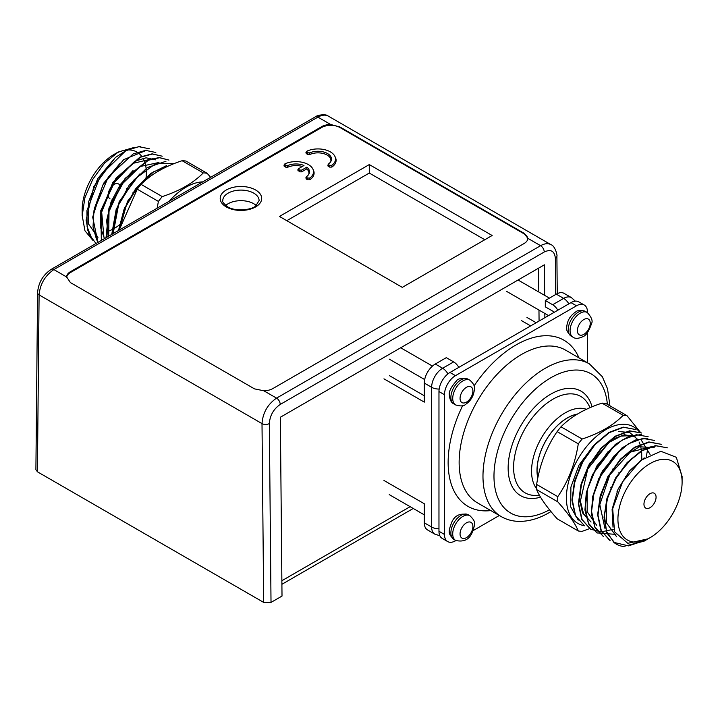 <?xml version="1.0" encoding="UTF-8"?>
<svg xmlns="http://www.w3.org/2000/svg" width="718" height="718" viewBox="0 0 718 718"><rect width="100%" height="100%" fill="white"/><g stroke="black" fill="none" stroke-linecap="round" stroke-linejoin="round"><path stroke-width="1.08" d="M555.714 294.497L555.373 258.417C554.637 251.058 550.93 248.913 544.253 251.991L280.226 404.431C273.558 409.054 269.932 415.426 269.34 423.557L271.018 602.411L282.012 596.066L280.343 417.248L544.379 264.816L544.666 295.376M271.018 602.411L263.677 602.411L262.007 423.602C262.824 412.778 267.67 404.288 276.556 398.122L540.591 245.691C544.612 243.438 548.085 243.106 550.993 244.676C555.22 245.888 557.635 256.03 556.899 256.29A5.188 2.962 -0.5 0 1 555.373 258.417M66.648 277.426A12.969 7.485 180 0 1 70.427 272.553L321.619 127.526A12.969 7.485 180 0 1 339.955 127.526L339.955 126.978L330.657 124.483L317.912 117.124A5.188 2.998 60 0 0 315.319 116.872C315.256 116.145 324.796 112.986 328.252 116.083C325.38 114.53 321.933 114.88 317.912 117.124L53.877 269.564C44.983 275.721 40.055 284.166 39.095 294.901L37.417 471.789L263.677 602.411M37.417 471.789L35.9 469.653L37.578 292.738A5.188 3.025 0.5 0 0 39.095 294.901L262.007 423.602A5.188 2.962 179.5 0 0 269.34 423.557M70.427 272.553L70.427 271.709A12.969 7.485 0 0 0 66.63 276.924L70.427 282.596L254.513 388.878L263.811 390.771A12.969 7.485 0 0 0 272.849 388.573L524.05 243.546A12.969 7.485 0 0 0 527.847 238.331L527.847 238.259M70.427 271.709L321.619 126.682L321.619 127.526M330.657 124.483A12.969 7.485 0 0 0 321.619 126.682M37.578 292.738C38.377 282.739 42.945 274.931 51.292 269.313A5.188 2.998 60 0 1 53.877 269.564L66.621 276.995M339.955 126.978L524.05 233.26L524.05 233.808A12.969 7.485 180 0 1 527.82 238.681M544.253 251.991A5.188 2.998 -120 0 0 540.591 245.691L527.847 238.331L524.05 233.26M544.872 317.697L544.827 313.434M308.713 174.375A12.969 7.485 0 0 0 306.765 168.918L301.748 171.817L299.684 171.817L297.728 170.013M302.233 166.495A12.969 7.485 0 0 0 287.756 167.24L285.8 167.186L284.193 166.262L284.292 165.014M309.862 179.778A18.147 10.483 0 0 0 313.488 170.346L312.94 169.161A17.582 10.151 180 0 1 309.853 177.992L309.862 179.778L307.708 179.832L306.101 178.908L306.003 177.777M329.706 167.132L329.661 165.373L331.851 165.293L331.869 167.079L329.706 167.132L328.099 166.199L328 165.068M330.711 161.676A12.969 7.485 0 0 0 324.545 153.894A12.969 7.485 0 0 0 309.763 154.541L307.807 154.487L306.2 153.553L306.29 152.315M331.869 167.079A18.147 10.483 0 0 0 335.494 157.646L334.947 156.461A17.582 10.151 180 0 1 331.851 165.293M369.294 164.575L279.446 216.45L402.295 287.371L492.144 235.504L369.294 164.575L369.294 173.047L484.812 239.74M339.955 127.526L524.05 233.808M256.218 205.492A18.147 10.483 0 0 0 225.667 205.492M286.787 220.686L369.294 173.047M329.661 165.373L328.862 164.907L328.099 166.199M306.694 151.417L307.178 151.049A17.582 10.151 180 0 1 334.947 156.461M307.178 151.049L306.2 153.553M307.807 154.487L307.851 152.772L307.044 152.315M307.851 152.772L309.772 152.853A13.534 7.808 180 0 1 325.487 152.584A13.534 7.808 180 0 1 331.034 161.083A13.534 7.808 180 0 1 328.727 163.794L328.494 164.054M328.727 163.794L328.862 164.907M309.772 152.853L309.763 154.541M306.765 168.918L306.846 167.141L301.748 170.076L301.748 171.817M285.8 167.186L285.845 165.481L287.765 165.553A13.534 7.808 180 0 1 303.974 165.481L298.526 168.748L298.885 169.619L298.087 170.893M284.687 164.126L285.181 163.749A17.582 10.151 180 0 1 312.94 169.161M299.684 171.817L299.684 170.076L298.885 169.619M307.708 179.832L307.663 178.073L306.855 177.606L306.101 178.908M306.846 167.141A13.534 7.808 180 0 1 309.027 173.783A13.534 7.808 180 0 1 306.73 176.502L306.487 176.763M285.845 165.481L285.046 165.014L284.193 166.262M287.765 165.553L287.756 167.24M285.181 163.749L285.046 165.014M299.684 170.076L301.748 170.076M306.73 176.502L306.855 177.606M307.663 178.073L309.853 177.992M539.065 321.045L538.967 310.05M538.796 291.984L538.572 268.164M576.491 305.796L570.99 302.619L449.971 372.489L455.472 375.658L576.491 305.796A15.563 8.984 120 0 1 584.264 305.024A15.563 8.984 120 0 1 587.486 312.142L587.486 312.617M587.486 332.56L587.486 362.778M455.472 375.658A15.563 8.984 120 0 0 444.469 394.721L444.469 534.452A15.563 8.984 120 0 0 447.691 541.578A15.563 8.984 120 0 0 455.472 540.807L455.885 540.564M444.469 394.721L438.967 391.543L438.967 531.275L444.469 534.452M499.324 515.488L473.153 530.602M570.99 302.619A15.563 8.984 -60 0 1 578.762 301.847L584.264 305.024M447.691 541.578L442.189 538.401A15.563 8.984 -60 0 1 438.967 531.275M438.967 391.543A15.563 8.984 -60 0 1 449.971 372.489M588.06 466.395A42.784 24.699 120 0 0 590.268 462.464M577.084 414.241A42.784 24.699 120 0 0 547.035 438.734A42.784 24.699 120 0 0 537.845 477.838M607.284 452.663A42.784 24.699 120 0 0 607.419 452.053M578.286 530.979C575.244 523.485 568.414 513.765 557.778 501.819L536.633 489.604C539.667 497.098 546.497 506.827 557.132 518.773L578.286 530.979A63.534 36.681 -60 0 0 582.145 531.329L589.64 528.619M647.51 450.006L646.326 456.486M601.998 403.13C584.649 408.811 570.981 416.7 560.991 426.806L582.145 439.021C599.503 433.34 613.163 425.451 623.152 415.345L601.998 403.13A63.534 36.681 120 0 1 605.866 403.48L627.011 415.695L640.456 432.407M557.778 496.668C568.333 481.32 575.172 463.711 578.286 443.823L557.132 431.617C546.577 446.955 539.739 464.573 536.633 484.453L557.778 496.668A63.534 36.681 -60 0 0 557.778 501.819M536.633 484.453A63.534 36.681 120 0 0 536.633 489.604M560.991 426.806A63.534 36.681 120 0 0 557.132 431.617M623.152 415.345A63.534 36.681 -60 0 1 627.011 415.695M578.286 443.823A63.534 36.681 -60 0 1 582.145 439.021M584.605 525.782A55.753 32.184 -60 0 1 567.983 484.255A55.753 32.184 -60 0 1 605.821 429.651A55.753 32.184 -60 0 1 639.442 431.994M573.96 484.838L580.799 464.358L593.086 446.219L578.923 465.228L570.9 487.127L570.693 506.863L578.232 520.119M593.086 446.219A47.971 27.697 -60 0 1 597.645 441.884M641.784 459.61L641.668 452.071M641.551 451.03L640.662 446.425M640.151 444.711L639.092 442.01M637.755 439.506L629.704 432.523L618.557 431.518M650.014 493.697A8.553 4.936 -60 0 1 654.295 493.275A8.553 4.936 -60 0 1 654.295 503.156A8.553 4.936 -60 0 1 645.733 508.093A8.553 4.936 -60 0 1 644.423 501.236A8.553 4.936 -60 0 1 650.014 493.697M650.014 463.631A45.378 26.198 -60 0 1 682.1 482.155A45.378 26.198 -60 0 1 657.742 532.182A45.378 26.198 -60 0 1 650.014 537.737A45.378 26.198 -60 0 1 617.929 519.213A45.378 26.198 -60 0 1 650.014 463.631M648.022 538.832L627.801 543.311L614.59 531.823L612.66 508.739L622.578 481.895L640.788 460.382L660.865 451.272L676.338 457.312L682.046 476.366M667.372 447.826L656.064 445.797L642.206 450.644L628.25 461.916L616.188 478.071L607.832 496.766L604.43 515.425L606.504 531.365L613.827 542.368L628.474 545.868L645.733 540.205L647.717 539.003M613.827 542.368A54.451 31.439 120 0 0 616.367 544.136A54.451 31.439 120 0 0 623.386 546.488L643.956 541.192M584.38 525.666L575.315 515.632L571.968 500.096L574.49 481.168L582.451 461.665L594.513 444.604L608.864 432.469L623.179 427.129L635.627 429.499L623.574 427.3L609.214 432.667L594.908 444.756L582.783 461.853L574.849 481.293L572.318 500.266L575.621 515.802L584.389 525.657M641.704 433.008L629.982 431.006L615.622 436.373L601.316 448.463L589.2 465.569L581.266 485L578.726 503.982L582.047 519.518L590.806 529.354M648.121 436.715L636.363 434.722L622.039 440.089L607.706 452.196L595.617 469.267L587.665 488.779L585.143 507.68L588.482 523.251L597.223 533.061M654.538 440.421L642.763 438.438L628.456 443.787L614.096 455.921L602.034 472.982L594.082 492.485L591.551 511.404L594.908 526.967L603.641 536.777M609.573 540.196L600.885 530.288L597.636 514.725L600.221 495.788L608.173 476.366L620.28 459.341L634.568 447.269L648.884 441.929L661.296 444.316L649.207 442.144L634.883 447.476L620.558 459.583L608.442 476.698L600.517 496.129L597.968 515.102L601.307 530.629L610.058 540.483M615.048 543.293L606.854 532.989L604.035 517.283L606.943 498.391L615.048 479.265L627.155 462.536L641.327 450.778L655.48 445.618L667.372 447.835M603.632 536.786L595.025 527.703L591.345 513.711L592.7 496.569L598.893 478.332L621.716 448.131L635.277 440.044L647.878 438.222M615.909 534.407L596.873 532.882L588.598 523.978L584.928 510.031L586.283 492.835L592.467 474.643L615.281 444.442L628.887 436.329L641.47 434.516M613.612 529.265L601.119 531.921L590.465 529.175L581.706 519.302L578.394 503.776L580.925 484.812L588.859 465.381L600.984 448.256L615.281 436.167L629.632 430.827L641.695 433.026M613.01 527.2L612.104 509.349L618.072 489.164L629.614 470.739L644.208 457.86M616.726 536.858L606.414 522.812L606.486 500.976L615.99 477.183L631.966 458.264M599.557 500.051L607.634 476.931L622.318 457.429L639.478 446.749L654.286 447.754M593.194 496.075L602.42 471.062L619.006 450.976M596.694 525.28L587.171 511.719L587.225 489.936L596.685 466.153L612.66 447.197M641.434 440.376L650.068 454.422M632.046 435.584L621.052 436.077L608.882 442.512L587.782 468.98L580.386 501.11L583.581 513.9L591.058 522.031L582.522 512.894L579.534 499.172L581.715 482.433L588.661 465.273L611.844 439.488L624.427 434.758L635.026 436.643M651.352 446.704L630.207 452.134L609.851 474.813L599.799 504.646L604.924 528.331M599.916 477.066A8.553 4.936 -60 0 1 604.009 469.554M526.976 317.437L536.149 322.732M521.483 320.614L530.647 325.909M556.315 294.147L563.648 298.383A15.563 8.984 -60 0 1 571.429 297.611L564.097 293.375A15.563 8.984 -60 0 0 556.315 294.147L545.312 300.501L552.654 304.737A10.375 5.986 60 0 1 557.832 310.212M545.312 300.501L545.312 306.855L552.654 311.082A2.594 1.499 60 0 1 553.946 312.456M458.82 367.374A10.375 5.986 -120 0 0 453.641 361.899L446.3 357.663L435.305 364.017A15.563 8.984 -60 0 0 424.302 383.071L424.302 402.125L383.959 378.835M439.847 535.745L434.857 534.165L427.524 529.929A15.563 8.984 -60 0 1 424.302 522.812L424.302 503.758L383.959 480.468M424.302 395.771L389.461 375.658M157.143 208.193L158.4 201.408L137.246 189.193L119.134 230.137M182.112 160.715C164.763 166.388 151.094 174.277 141.105 184.382L162.259 196.597C179.617 190.925 193.277 183.036 203.266 172.93L182.112 160.715A63.534 36.681 120 0 1 185.98 161.056L207.125 173.271L210.634 177.31M202.736 181.869A55.753 32.184 120 0 0 185.935 187.227A55.753 32.184 120 0 0 169.143 201.264M203.266 172.93A63.534 36.681 -60 0 1 207.125 173.271M158.4 201.408A63.534 36.681 -60 0 1 162.259 196.597M141.105 184.382A63.534 36.681 120 0 0 137.246 189.193M120.597 185.145L118.524 183.952A8.553 4.936 120 0 0 114.243 184.373A8.553 4.936 120 0 0 108.651 191.912A8.553 4.936 120 0 0 109.971 198.769M118.255 151.992L114.243 154.307A45.378 26.198 120 0 0 82.157 209.889L82.157 215.678M106.982 231.645A45.378 26.198 120 0 0 112.196 229.518M112.897 229.159A45.378 26.198 120 0 0 119.762 224.671M146.068 177.75A45.378 26.198 120 0 0 146.194 169.475M146.131 168.811A45.378 26.198 120 0 0 145.063 163.237M144.668 162.026A45.378 26.198 120 0 0 142.954 158.247M141.877 156.569A45.378 26.198 120 0 0 139.705 154.11M137.156 152.189A45.378 26.198 120 0 0 116.433 153.131M134.625 147.316L118.273 152.028L104.505 163.192L92.784 179.303L84.903 197.71L82.211 215.678L84.957 230.774L92.99 240.458M87.982 230.586A47.971 27.697 -60 0 1 87.3 229.76M118.497 230.505L124.124 209.082L135.567 188.861L150.672 173.451L166.576 165.607M111.739 234.409L116.163 209.432L129.249 185.029L147.477 167.5L165.993 161.254M106.022 237.712L108.957 208.049L125.129 178.387L148.043 160.06L159.19 157.529L168.981 160.087M101.337 240.413L100.78 210.607L115.984 178.217L140.046 157.062L152.099 153.84L162.223 156.192M97.899 242.397L92.694 217.105L102.701 185.334L123.658 159.656L146.957 150.116M95.997 243.501L88.933 234.059L86.088 220.22L93.825 186.518L115.302 157.556L128.181 149.2L140.387 146.409M149.398 148.779L138.736 146.678L125.767 150.744L100.547 175.228L86.95 210.518L87.102 226.753L92.092 239.291M155.815 152.476L145.592 150.367L133.099 153.966L108.427 176.763L93.968 210.598L93.017 226.825L96.679 240.027M162.232 156.183L152.467 154.047L140.468 157.206L116.46 178.208L101.202 210.491L101.561 240.288M168.981 160.096L159.576 157.727L148.473 160.204L125.605 178.414L109.396 207.897L106.282 237.559M174.671 163.399L155.582 163.632L134.284 179.491L117.94 205.851L112.071 234.212M170.112 165.266L153.616 171.79L137.515 186.985L125.085 207.816L118.883 230.281M152.611 158.759L132.642 163.435L112.888 183.961L101.678 212.106L103.859 236.59M158.983 162.474L140.109 166.522L121.037 185.1L109.01 211.514L108.705 236.159M119.341 230.02L127.508 201.318L146.131 177.687M113.175 233.583L119.161 201.668L139.597 174.097M108.149 236.482L106.641 220.507L111.012 202.099L120.4 184.409L133.108 170.453M104.46 238.609L100.475 227.301L100.691 212.941L112.905 182.282L134.84 161.254L146.086 157.807L155.555 159.827M94.363 208.642L103.545 183.341L120.274 163.031M97.962 237.344L88.449 223.863L88.458 202.171L97.819 178.477L113.641 159.522M263.811 390.771L276.556 398.122A5.188 2.998 -120 0 1 280.226 404.431M226.278 206.919A20.741 11.973 180 0 1 235.576 186.886A20.741 11.973 180 0 1 260.984 201.552A20.741 11.973 180 0 1 226.278 206.919M259.099 200.564A18.147 10.483 0 0 0 240.943 190.09A18.147 10.483 0 0 0 222.795 200.564C221.817 201.246 223.415 203.32 227.57 206.793C236.572 212.348 253.239 209.306 255.805 205.815L259.099 200.564M281.869 580.718L410.131 506.675M474.051 385.916A95.943 55.394 -60 0 1 515.982 344.963A95.943 55.394 -60 0 1 578.986 357.869M490.816 510.579A95.943 55.394 -60 0 1 462.643 405.679M472.893 391.014A9.074 5.241 120 0 0 463.263 390.152A9.074 5.241 120 0 0 463.263 402.986A9.074 5.241 120 0 0 472.893 391.014M450.886 397.359A14.261 8.23 120 0 0 453.839 403.893L455.679 404.952A14.261 8.23 -60 0 1 455.679 388.483A14.261 8.23 -60 0 1 469.94 380.244L468.1 379.194A14.261 8.23 120 0 0 457.115 383.008A14.261 8.23 120 0 0 450.886 397.359M466.476 522.812A9.074 5.241 120 0 0 460.911 537.136A9.074 5.241 120 0 0 472.031 530.719A9.074 5.241 120 0 0 466.476 522.812M453.839 539.397C448.265 533.662 447.826 532.63 451.909 521.887C454.916 515.345 460.31 512.948 468.1 514.689A14.261 8.23 120 0 0 460.974 515.398A14.261 8.23 120 0 0 451.658 527.963A14.261 8.23 120 0 0 453.839 539.397L455.679 540.457A14.261 8.23 -60 0 1 453.489 529.022A14.261 8.23 -60 0 1 462.805 516.457A14.261 8.23 -60 0 1 469.94 515.748C475.513 521.483 475.953 522.516 471.87 533.259C468.863 539.801 463.469 542.198 455.679 540.457M583.824 334.373A9.074 5.241 120 0 0 589.379 320.048A9.074 5.241 120 0 0 578.259 326.466A9.074 5.241 120 0 0 583.824 334.373M578.322 312.142A14.261 8.23 120 0 0 569.006 324.716A14.261 8.23 120 0 0 571.187 336.141L573.027 337.2A14.261 8.23 -60 0 1 573.027 320.731A14.261 8.23 -60 0 1 587.288 312.501L585.448 311.441A14.261 8.23 120 0 0 578.322 312.142M540.519 497.179A60.357 34.85 -60 0 1 508.263 464.295A60.357 34.85 -60 0 1 546.82 396.659A60.357 34.85 -60 0 1 592.036 406.828M607.383 404.36A80.389 46.41 120 0 0 547.556 379.768A80.389 46.41 120 0 0 493.984 477.353A80.389 46.41 120 0 0 549.512 509.78M501.236 516.592A88.161 50.897 -60 0 1 501.236 414.789A88.161 50.897 -60 0 1 589.397 363.882L565.56 350.124A88.161 50.897 120 0 0 521.483 354.486A88.161 50.897 120 0 0 463.882 432.182A88.161 50.897 120 0 0 477.398 502.824L501.236 516.592C506.549 519.626 512.401 521.223 518.782 521.385C528.735 521.528 538.877 518.602 549.207 512.607L550.966 511.566M577.29 414.115A42.883 24.762 120 0 0 547.008 438.662A42.883 24.762 120 0 0 537.809 478.026M590.142 407.618L588.365 404.405A55.654 32.13 120 0 0 552.941 399.199A55.654 32.13 120 0 0 514.582 456.639A55.654 32.13 120 0 0 535.808 495.438L539.469 495.366M536.597 488.698A47.585 27.472 -60 0 1 535.799 449.791A47.585 27.472 -60 0 1 565.201 412.859A47.585 27.472 -60 0 1 586.391 409.296M552.654 304.737L563.648 298.383A10.375 5.986 -120 0 1 568.835 303.858M424.302 383.071L431.635 387.307A15.563 8.984 -60 0 1 442.638 368.253L453.641 361.899M424.302 522.812L431.635 527.039L431.635 387.307A10.375 5.986 0 0 0 439.165 389.057M435.305 364.017L442.638 368.253A10.375 5.986 -120 0 1 447.915 373.89M434.857 534.165A15.563 8.984 -60 0 1 431.635 527.039A10.375 5.986 0 0 0 438.967 528.798M328.225 116.065L551.02 244.694M328.548 163.964L327.794 165.248M305.94 152.53L306.801 151.265M283.933 165.23L284.795 163.964M298.607 168.631L297.799 169.897M306.541 176.673L305.796 177.956M557.249 293.662L556.899 256.29M315.319 116.872L51.292 269.313M413.245 508.47L281.905 584.299M453.839 403.893C451.344 402.825 449.854 399.944 449.369 395.241C448.633 391.902 450.976 387.164 456.397 381.007C457.922 378.476 461.818 377.874 468.1 379.194M455.679 404.952C460.588 406.37 463.873 406.2 465.515 404.431C470.954 400.824 473.916 395.645 474.41 388.896C474.984 386.365 473.494 383.484 469.94 380.244M468.1 514.689L469.94 515.748M571.187 336.141C567.498 332.596 566.008 329.67 566.717 327.363C567.13 320.847 570.128 315.687 575.728 311.89C577.631 310.122 580.871 309.979 585.448 311.441M573.027 337.2C575.19 338.833 578.439 338.681 582.747 336.751C586.005 335.719 588.948 331.312 591.56 323.549C592.987 320.964 591.569 317.275 587.288 312.501M609.923 405.823L607.536 388.833L602.357 376.744L589.397 363.882M682.1 482.155L682.1 476.366M650.014 537.737L648.04 538.868M645.733 540.205L643.974 541.219M625.773 476.806L625.243 476.501M619.32 473.081L618.817 472.794M612.903 469.375L612.4 469.087M617.633 491.866L617.04 491.525M611.09 488.096L610.623 487.827M604.673 484.381L604.215 484.12M432.451 366.09L400.698 347.763M424.679 379.571L389.237 359.108M549.432 298.123L518.046 280.011M548.534 315.579L506.585 291.355M424.302 514.851L389.237 494.612M575.298 301.147L571.429 297.611M111.9 199.882L112.367 200.151M118.326 203.598L118.784 203.858M124.735 207.296L125.192 207.565M126.503 188.556L127.005 188.852M132.938 192.271L133.422 192.55"/></g></svg>
